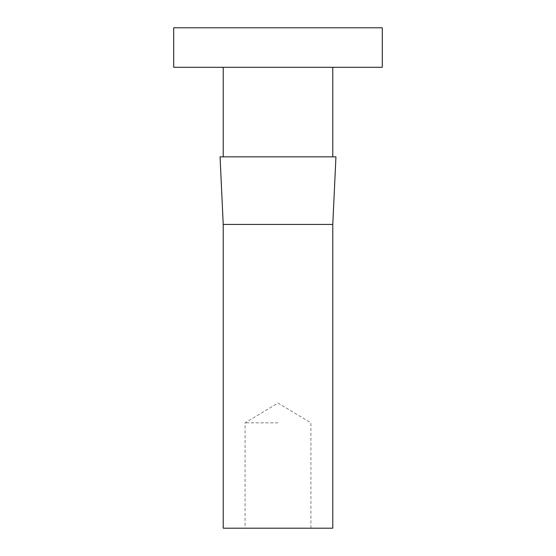 <?xml version="1.0" encoding="UTF-8"?>
<svg xmlns="http://www.w3.org/2000/svg" width="556" height="556" viewBox="0 0 556 556"><rect width="100%" height="100%" fill="white"/><g stroke="black" fill="none" stroke-linecap="round" stroke-linejoin="round"><path stroke-width="0.42" stroke-dasharray="2.78 2.08" d="M223.22 528.2L332.78 528.2M278 422.852L245.078 422.852L278 422.852M223.22 224.429L332.78 224.429M220.058 156.848L335.942 156.848M173.708 67.304L382.292 67.304M173.708 27.8L382.292 27.8M278 67.304L223.22 67.304L278 67.304M278 528.2L310.922 528.2L278 528.2M310.922 528.2L310.922 422.852L278 403.072L245.078 422.852L245.078 528.2"/><path stroke-width="0.83" d="M332.78 224.429L223.22 224.429L220.058 156.848L335.942 156.848L332.78 224.429L332.78 528.2L223.22 528.2L223.22 224.429M382.292 27.8L173.708 27.8L173.708 67.304L382.292 67.304L382.292 27.8M332.78 67.304L332.78 156.848M223.22 67.304L223.22 156.848"/></g></svg>
